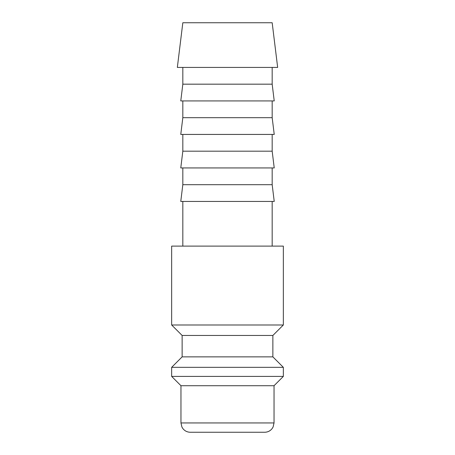 <?xml version="1.0" encoding="UTF-8"?>
<svg xmlns="http://www.w3.org/2000/svg" width="455" height="455" viewBox="0 0 455 455"><rect width="100%" height="100%" fill="white"/><g stroke="black" fill="none" stroke-linecap="round" stroke-linejoin="round"><path stroke-width="0.68" d="M283.34 324.989L283.34 246.115L171.66 246.115L171.66 324.989L182.131 335.46L182.131 356.862L171.66 367.333L171.66 376.41L180.965 385.715L180.965 422.945L274.035 422.945L274.035 385.715L283.34 376.41L283.34 367.333L272.869 356.862L272.869 335.46L283.34 324.989L171.66 324.989M180.965 422.945L181.915 427.04L182.961 428.707C184.861 431.004 187.295 432.187 190.275 432.25L264.725 432.25C267.705 432.187 270.139 431.004 272.039 428.707L273.085 427.04L274.035 422.945M277.658 67.425L272.175 22.75L182.825 22.75L177.342 67.425L277.658 67.425M182.825 67.425L182.825 84.175L180.771 100.925L274.228 100.925L272.175 84.175L272.175 67.425M182.825 100.925L182.825 117.68L180.771 134.43L274.228 134.43L272.175 117.68L272.175 100.925M182.825 134.43L182.825 151.185L180.771 167.935L274.228 167.935L272.175 151.185L272.175 134.43M182.825 167.935L182.825 184.69L180.771 201.44L274.228 201.44L272.175 184.69L272.175 167.935M272.175 246.115L272.175 201.44M182.825 201.44L182.825 246.115M182.825 184.69L272.175 184.69M182.825 151.185L272.175 151.185M182.825 117.68L272.175 117.68M182.825 84.175L272.175 84.175M180.965 385.715L274.035 385.715M171.66 376.41L283.34 376.41M171.66 367.333L283.34 367.333M182.131 356.862L272.869 356.862M182.131 335.46L272.869 335.46"/></g></svg>
